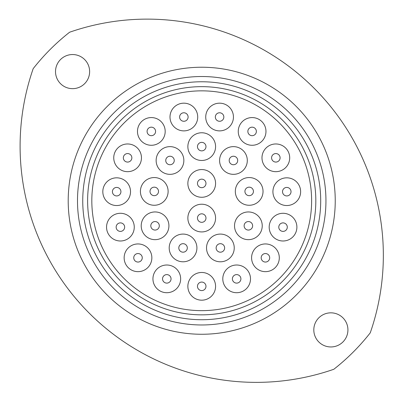 <?xml version="1.0" encoding="UTF-8"?>
<svg xmlns="http://www.w3.org/2000/svg" width="402" height="402" viewBox="0 0 402 402"><rect width="100%" height="100%" fill="white"/><g stroke="black" fill="none" stroke-linecap="round" stroke-linejoin="round"><path stroke-width="0.6" d="M187.865 218.075A13.854 13.854 0 0 0 201.724 231.929A13.854 13.854 0 0 0 215.578 218.075A13.854 13.854 0 0 0 201.724 204.221A13.854 13.854 0 0 0 187.865 218.075M141.208 225.808A13.854 13.854 0 0 0 155.061 239.662A13.854 13.854 0 0 0 168.92 225.808A13.854 13.854 0 0 0 155.061 211.949A13.854 13.854 0 0 0 141.208 225.808M140.409 191.412A13.854 13.854 0 0 0 154.262 205.266A13.854 13.854 0 0 0 168.121 191.412A13.854 13.854 0 0 0 154.262 177.558A13.854 13.854 0 0 0 140.409 191.412M156.137 160.483A13.854 13.854 0 0 0 169.996 174.342A13.854 13.854 0 0 0 183.85 160.483A13.854 13.854 0 0 0 169.996 146.629A13.854 13.854 0 0 0 156.137 160.483M187.865 146.619A13.854 13.854 0 0 0 201.724 160.478A13.854 13.854 0 0 0 215.578 146.619A13.854 13.854 0 0 0 201.724 132.766A13.854 13.854 0 0 0 187.865 146.619M219.592 160.483A13.854 13.854 0 0 0 233.446 174.342A13.854 13.854 0 0 0 247.305 160.483A13.854 13.854 0 0 0 233.446 146.629A13.854 13.854 0 0 0 219.592 160.483M235.321 191.412A13.854 13.854 0 0 0 249.18 205.266A13.854 13.854 0 0 0 263.034 191.412A13.854 13.854 0 0 0 249.18 177.558A13.854 13.854 0 0 0 235.321 191.412M234.522 225.808A13.854 13.854 0 0 0 248.381 239.662A13.854 13.854 0 0 0 262.235 225.808A13.854 13.854 0 0 0 248.381 211.949A13.854 13.854 0 0 0 234.522 225.808M206.527 247.933A13.854 13.854 0 0 0 220.386 261.792A13.854 13.854 0 0 0 234.24 247.933A13.854 13.854 0 0 0 220.386 234.08A13.854 13.854 0 0 0 206.527 247.933M169.202 247.933A13.854 13.854 0 0 0 183.056 261.792A13.854 13.854 0 0 0 196.915 247.933A13.854 13.854 0 0 0 183.056 234.08A13.854 13.854 0 0 0 169.202 247.933M124.143 257.803A13.854 13.854 0 0 0 138.002 271.657A13.854 13.854 0 0 0 151.855 257.803A13.854 13.854 0 0 0 138.002 243.944A13.854 13.854 0 0 0 124.143 257.803M106.55 227.14A13.854 13.854 0 0 0 120.404 240.994A13.854 13.854 0 0 0 134.258 227.14A13.854 13.854 0 0 0 120.404 213.286A13.854 13.854 0 0 0 106.55 227.14M102.817 191.679A13.854 13.854 0 0 0 116.67 205.538A13.854 13.854 0 0 0 130.524 191.679A13.854 13.854 0 0 0 116.67 177.825A13.854 13.854 0 0 0 102.817 191.679M170.001 117.027A13.854 13.854 0 0 0 183.86 130.881A13.854 13.854 0 0 0 197.714 117.027A13.854 13.854 0 0 0 183.86 103.173A13.854 13.854 0 0 0 170.001 117.027M113.746 157.82A13.854 13.854 0 0 0 127.6 171.674A13.854 13.854 0 0 0 141.459 157.82A13.854 13.854 0 0 0 127.6 143.966A13.854 13.854 0 0 0 113.746 157.82M205.729 117.027A13.854 13.854 0 0 0 219.582 130.881A13.854 13.854 0 0 0 233.441 117.027A13.854 13.854 0 0 0 219.582 103.173A13.854 13.854 0 0 0 205.729 117.027M261.983 157.82A13.854 13.854 0 0 0 275.842 171.674A13.854 13.854 0 0 0 289.696 157.82A13.854 13.854 0 0 0 275.842 143.966A13.854 13.854 0 0 0 261.983 157.82M238.255 131.424A13.854 13.854 0 0 0 252.109 145.278A13.854 13.854 0 0 0 265.968 131.424A13.854 13.854 0 0 0 252.109 117.57A13.854 13.854 0 0 0 238.255 131.424M272.918 191.679A13.854 13.854 0 0 0 286.772 205.538A13.854 13.854 0 0 0 300.626 191.679A13.854 13.854 0 0 0 286.772 177.825A13.854 13.854 0 0 0 272.918 191.679M269.184 227.14A13.854 13.854 0 0 0 283.038 240.994A13.854 13.854 0 0 0 296.892 227.14A13.854 13.854 0 0 0 283.038 213.286A13.854 13.854 0 0 0 269.184 227.14M137.474 131.424A13.854 13.854 0 0 0 151.333 145.278A13.854 13.854 0 0 0 165.187 131.424A13.854 13.854 0 0 0 151.333 117.57A13.854 13.854 0 0 0 137.474 131.424M222.793 278.862A13.854 13.854 0 0 0 236.647 292.716A13.854 13.854 0 0 0 250.501 278.862A13.854 13.854 0 0 0 236.647 265.008A13.854 13.854 0 0 0 222.793 278.862M251.587 257.803A13.854 13.854 0 0 0 265.441 271.657A13.854 13.854 0 0 0 279.3 257.803A13.854 13.854 0 0 0 265.441 243.944A13.854 13.854 0 0 0 251.587 257.803M187.865 286.33A13.854 13.854 0 0 0 201.724 300.183A13.854 13.854 0 0 0 215.578 286.33A13.854 13.854 0 0 0 201.724 272.471A13.854 13.854 0 0 0 187.865 286.33M152.941 278.862A13.854 13.854 0 0 0 166.795 292.716A13.854 13.854 0 0 0 180.649 278.862A13.854 13.854 0 0 0 166.795 265.008A13.854 13.854 0 0 0 152.941 278.862M187.865 183.412A13.854 13.854 0 0 0 201.724 197.271A13.854 13.854 0 0 0 215.578 183.412A13.854 13.854 0 0 0 201.724 169.559A13.854 13.854 0 0 0 187.865 183.412M205.975 218.075A4.251 4.251 0 0 1 201.724 222.326A4.251 4.251 0 0 1 197.472 218.075A4.251 4.251 0 0 1 201.724 213.824A4.251 4.251 0 0 1 205.975 218.075M159.313 225.808A4.251 4.251 0 0 1 155.061 230.06A4.251 4.251 0 0 1 150.81 225.808A4.251 4.251 0 0 1 155.061 221.557A4.251 4.251 0 0 1 159.313 225.808M158.514 191.412A4.251 4.251 0 0 1 154.262 195.663A4.251 4.251 0 0 1 150.011 191.412A4.251 4.251 0 0 1 154.262 187.161A4.251 4.251 0 0 1 158.514 191.412M174.247 160.483A4.251 4.251 0 0 1 169.996 164.735A4.251 4.251 0 0 1 165.745 160.483A4.251 4.251 0 0 1 169.996 156.232A4.251 4.251 0 0 1 174.247 160.483M205.975 146.619A4.251 4.251 0 0 1 201.724 150.871A4.251 4.251 0 0 1 197.472 146.619A4.251 4.251 0 0 1 201.724 142.368A4.251 4.251 0 0 1 205.975 146.619M237.698 160.483A4.251 4.251 0 0 1 233.446 164.735A4.251 4.251 0 0 1 229.195 160.483A4.251 4.251 0 0 1 233.446 156.232A4.251 4.251 0 0 1 237.698 160.483M253.431 191.412A4.251 4.251 0 0 1 249.18 195.663A4.251 4.251 0 0 1 244.929 191.412A4.251 4.251 0 0 1 249.18 187.161A4.251 4.251 0 0 1 253.431 191.412M252.632 225.808A4.251 4.251 0 0 1 248.381 230.06A4.251 4.251 0 0 1 244.13 225.808A4.251 4.251 0 0 1 248.381 221.557A4.251 4.251 0 0 1 252.632 225.808M224.638 247.933A4.251 4.251 0 0 1 220.386 252.185A4.251 4.251 0 0 1 216.135 247.933A4.251 4.251 0 0 1 220.386 243.682A4.251 4.251 0 0 1 224.638 247.933M187.307 247.933A4.251 4.251 0 0 1 183.056 252.185A4.251 4.251 0 0 1 178.805 247.933A4.251 4.251 0 0 1 183.056 243.682A4.251 4.251 0 0 1 187.307 247.933M142.253 257.803A4.251 4.251 0 0 1 138.002 262.054A4.251 4.251 0 0 1 133.75 257.803A4.251 4.251 0 0 1 138.002 253.551A4.251 4.251 0 0 1 142.253 257.803M124.655 227.14A4.251 4.251 0 0 1 120.404 231.391A4.251 4.251 0 0 1 116.153 227.14A4.251 4.251 0 0 1 120.404 222.889A4.251 4.251 0 0 1 124.655 227.14M120.922 191.679A4.251 4.251 0 0 1 116.67 195.93A4.251 4.251 0 0 1 112.419 191.679A4.251 4.251 0 0 1 116.67 187.427A4.251 4.251 0 0 1 120.922 191.679M188.111 117.027A4.251 4.251 0 0 1 183.86 121.278A4.251 4.251 0 0 1 179.609 117.027A4.251 4.251 0 0 1 183.86 112.776A4.251 4.251 0 0 1 188.111 117.027M131.851 157.82A4.251 4.251 0 0 1 127.6 162.071A4.251 4.251 0 0 1 123.349 157.82A4.251 4.251 0 0 1 127.6 153.569A4.251 4.251 0 0 1 131.851 157.82M223.834 117.027A4.251 4.251 0 0 1 219.582 121.278A4.251 4.251 0 0 1 215.331 117.027A4.251 4.251 0 0 1 219.582 112.776A4.251 4.251 0 0 1 223.834 117.027M280.093 157.82A4.251 4.251 0 0 1 275.842 162.071A4.251 4.251 0 0 1 271.591 157.82A4.251 4.251 0 0 1 275.842 153.569A4.251 4.251 0 0 1 280.093 157.82M256.36 131.424A4.251 4.251 0 0 1 252.109 135.675A4.251 4.251 0 0 1 247.858 131.424A4.251 4.251 0 0 1 252.109 127.173A4.251 4.251 0 0 1 256.36 131.424M291.023 191.679A4.251 4.251 0 0 1 286.772 195.93A4.251 4.251 0 0 1 282.521 191.679A4.251 4.251 0 0 1 286.772 187.427A4.251 4.251 0 0 1 291.023 191.679M287.289 227.14A4.251 4.251 0 0 1 283.038 231.391A4.251 4.251 0 0 1 278.787 227.14A4.251 4.251 0 0 1 283.038 222.889A4.251 4.251 0 0 1 287.289 227.14M155.584 131.424A4.251 4.251 0 0 1 151.333 135.675A4.251 4.251 0 0 1 147.082 131.424A4.251 4.251 0 0 1 151.333 127.173A4.251 4.251 0 0 1 155.584 131.424M240.898 278.862A4.251 4.251 0 0 1 236.647 283.114A4.251 4.251 0 0 1 232.396 278.862A4.251 4.251 0 0 1 236.647 274.611A4.251 4.251 0 0 1 240.898 278.862M269.692 257.803A4.251 4.251 0 0 1 265.441 262.054A4.251 4.251 0 0 1 261.189 257.803A4.251 4.251 0 0 1 265.441 253.551A4.251 4.251 0 0 1 269.692 257.803M205.975 286.33A4.251 4.251 0 0 1 201.724 290.581A4.251 4.251 0 0 1 197.472 286.33A4.251 4.251 0 0 1 201.724 282.078A4.251 4.251 0 0 1 205.975 286.33M171.046 278.862A4.251 4.251 0 0 1 166.795 283.114A4.251 4.251 0 0 1 162.544 278.862A4.251 4.251 0 0 1 166.795 274.611A4.251 4.251 0 0 1 171.046 278.862M205.975 183.412A4.251 4.251 0 0 1 201.724 187.664A4.251 4.251 0 0 1 197.472 183.412A4.251 4.251 0 0 1 201.724 179.161A4.251 4.251 0 0 1 205.975 183.412M82.742 200.744A118.982 118.982 0 0 0 201.724 319.726A118.982 118.982 0 0 0 320.701 200.744A118.982 118.982 0 0 0 201.724 81.767A118.982 118.982 0 0 0 82.742 200.744M325.947 200.744A124.228 124.228 0 0 1 201.724 324.972A124.228 124.228 0 0 1 77.496 200.744A124.228 124.228 0 0 1 201.724 76.516A124.228 124.228 0 0 1 325.947 200.744M91.822 200.744A109.902 109.902 0 0 0 201.724 310.645A109.902 109.902 0 0 0 311.62 200.744A109.902 109.902 0 0 0 201.724 90.847A109.902 109.902 0 0 0 91.822 200.744A109.902 109.902 0 0 1 201.724 90.847A109.902 109.902 0 0 1 311.62 200.744M89.631 71.596A17.055 17.055 0 0 0 72.576 54.541A17.055 17.055 0 0 0 55.516 71.596A17.055 17.055 0 0 0 72.576 88.656A17.055 17.055 0 0 0 89.631 71.596M33.195 68.641A236.175 236.175 0 0 0 333.826 369.272A214.13 214.13 0 0 0 370.247 332.851A236.175 236.175 0 0 0 69.616 32.22A214.13 214.13 0 0 0 33.195 68.641M347.926 329.891A17.055 17.055 0 0 0 330.866 312.836A17.055 17.055 0 0 0 313.811 329.891A17.055 17.055 0 0 0 330.866 346.951A17.055 17.055 0 0 0 347.926 329.891M315.821 200.744A114.098 114.098 0 0 1 201.724 314.841A114.098 114.098 0 0 1 87.621 200.744A114.098 114.098 0 0 1 201.724 86.646A114.098 114.098 0 0 1 315.821 200.744M68.204 200.744A133.519 133.519 0 0 1 201.724 67.229A133.519 133.519 0 0 1 335.238 200.744A133.519 133.519 0 0 1 201.724 334.263A133.519 133.519 0 0 1 68.204 200.744"/></g></svg>
